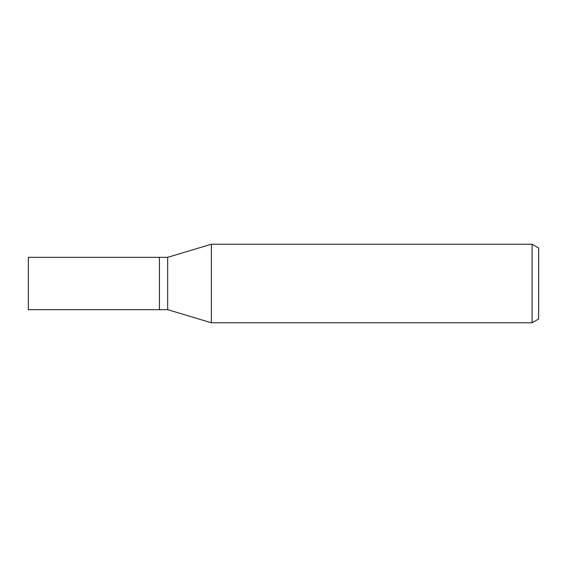 <?xml version="1.0" encoding="UTF-8"?>
<svg xmlns="http://www.w3.org/2000/svg" width="567" height="567" viewBox="0 0 567 567"><rect width="100%" height="100%" fill="white"/><g stroke="black" fill="none" stroke-linecap="round" stroke-linejoin="round"><path stroke-width="0.85" d="M167.676 309.674L159.426 309.674L159.426 257.326L167.676 257.326L211.363 244.235L532.101 244.235L538.65 248.02L538.65 318.98L532.101 322.765L211.363 322.765L167.676 309.674L167.676 257.326M211.363 322.765L211.363 244.235L211.363 322.765M532.101 322.765L532.101 244.235M159.426 309.674L28.35 309.674L28.35 257.326L159.426 257.326L159.426 309.674"/></g></svg>
